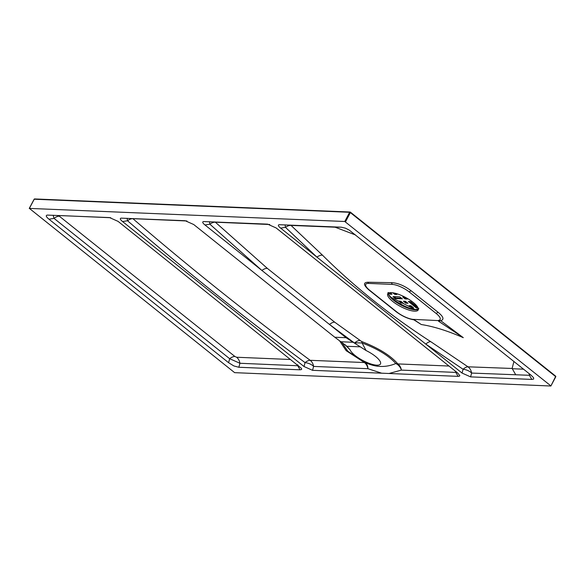 <?xml version="1.0" encoding="UTF-8"?>
<svg xmlns="http://www.w3.org/2000/svg" width="585" height="585" viewBox="0 0 585 585"><rect width="100%" height="100%" fill="white"/><g stroke="black" fill="none" stroke-linecap="round" stroke-linejoin="round"><path stroke-width="0.88" d="M438.64 320.339A13.396 4.029 -152.1 0 0 436.227 313.531L409.193 291.93A13.396 4.029 -152.1 0 0 392.279 284.405L368.572 283.418A13.396 4.029 -152.1 0 0 369.683 290.292L396.718 311.893A13.396 4.029 -152.1 0 0 398.363 313.121A13.396 4.029 -152.1 0 0 412.608 319.33A13.396 4.029 -152.1 0 0 412.842 319.351L440.746 320.719L463.291 337.677C447.576 330.817 433.58 326.437 421.302 324.529L413.895 319.834C407.972 318.818 402.049 316.105 396.125 311.695L369.113 290.116C363.49 285.209 363.022 282.584 367.702 282.241L391.175 282.657C397.551 282.833 404.257 285.582 411.284 290.884L438.18 312.375C443.518 316.741 444.373 319.527 440.746 320.719A3.444 1.835 -56.2 0 0 440.286 320.799L438.545 321.209L463.291 337.677M355.607 235.009L335.132 227.199L291.016 225.408L322.489 255.177C354.144 286.635 390.21 315.454 430.692 341.633L467.993 366.81L512.116 368.47L513.922 361.493M470.603 376.879L462.062 373.076L280.632 228.121C278.211 226.146 277.736 225.006 279.199 224.691L341.282 227.192L345.486 228.187L349.325 230.168L531.143 375.248L533.615 377.778L533.644 379.051L531.816 379.416L529.418 375.292L471.627 373.062L470.603 376.879L531.816 379.416M186.9 220.976L132.897 218.673C189.84 267.674 248.932 314.891 310.174 360.309A9.565 7.722 -87.6 0 1 313.611 366.415L312.558 370.327L304.017 366.524L122.587 221.569C120.174 219.594 119.691 218.446 121.153 218.139L185.167 220.713L193.708 224.516L334.788 337.238L346.079 337.706L204.999 224.984C202.578 223.009 202.103 221.869 203.565 221.554L267.572 224.135L276.113 227.938L457.543 372.886L459.81 375.533L459.51 376.148L458.106 376.36L455.81 372.411A9.565 7.722 92.4 0 0 455.576 371.314M110.755 217.73L59.217 215.521L59.326 216.209L234.914 356.492L236.611 357.245L289.86 359.468M236.611 357.245A9.565 7.707 -87 0 1 239.923 363.27L238.855 367.263L300.061 369.808L301.589 369.501L301.56 368.44L118.075 221.379L109.527 217.576L47.275 215.09C45.52 215.463 46.091 216.838 48.994 219.207L228.603 362.707L229.671 358.707L54.025 218.38L53.155 215.243M298.065 365.186A9.565 3.313 -30.2 0 1 297.699 365.742A9.565 7.722 92.4 0 0 297.487 364.726M304.017 366.524L305.063 362.612A9.565 4.76 126.9 0 1 310.174 360.309L364.411 362.539L346.159 350.664L339.541 340.777M312.558 370.327L381.647 373.186L367.921 368.696A9.565 7.722 92.4 0 0 364.411 362.539L364.66 362.232C375.153 367.395 385.53 367.833 395.789 363.541C388.879 355.738 377.639 348.879 362.078 342.964L366.056 350.517L355.205 343.563L329.53 324.478A9.565 4.731 -53.6 0 1 334.664 322.152L361.625 341.508C378.473 347.995 390.553 355.461 397.858 363.921L448.966 366.034M456.198 371.811A9.565 3.313 -30.2 0 1 455.81 372.411L401.405 370.108A9.565 7.824 67.1 0 0 397.003 364.199A9.565 7.824 67.1 0 0 395.789 363.541A9.565 8.117 -36 0 1 397.858 363.921A9.565 7.722 -87.6 0 1 401.405 370.108L389.018 373.493L458.106 376.36M467.993 366.81A9.565 7.722 -87.7 0 1 471.627 373.062A9.565 5.601 -165 0 0 463.086 369.259A9.565 4.6 124.3 0 1 467.993 366.81M512.124 368.462L515.714 374.722M409.829 334.766L318.635 261.912M269.758 224.508L215.346 222.19L267.345 268.376L334.664 322.152M341.399 227.199L335.139 227.185M360.155 346.832L346.912 346.283L334.788 337.238M346.079 337.706L355.205 343.563M528.972 373.522A9.565 7.722 -87.6 0 1 529.418 375.292L530.127 374.437M234.914 356.492A9.565 4.841 -51.8 0 0 229.671 358.707L239.923 363.27L297.699 365.742L300.061 369.808M59.326 216.209A9.565 4.885 -50.9 0 0 54.025 218.38L48.994 219.207M413.112 302.335A17.221 5.177 -152.1 0 0 397.72 294.006A17.221 5.177 -152.1 0 0 387.738 293.853A17.221 5.177 -152.1 0 0 400.528 306.489A17.221 5.177 -152.1 0 0 418.173 309.97A17.221 5.177 -152.1 0 0 413.112 302.335M412.842 319.351L414.297 319.9A3.444 1.426 123.2 0 0 413.895 319.834L412.842 319.351M550.712 385.756L344.777 221.488L29.374 208.406L234.629 372.652L550.88 386.012L555.582 376.565L350.371 212.618L345.501 221.81M238.855 367.263L233.883 365.954L228.603 362.707M389.018 373.493L381.647 373.186M346.912 346.283L350.093 349.859A17.221 5.177 -152.1 0 0 366.861 362.429A17.221 5.177 -152.1 0 0 380.652 363A17.221 5.177 -152.1 0 0 366.056 350.517M350.093 349.859L344.77 344.455M341.772 342.276L347.856 351.329L364.66 362.232A9.565 7.108 114 0 1 367.921 368.696L313.611 366.415A9.565 5.601 -165 0 0 305.063 362.612C243.631 317.107 184.451 269.824 127.523 220.757A9.565 4.958 130.4 0 1 132.897 218.673M361.625 341.508A9.565 3.488 -70.2 0 1 362.078 342.964L354.802 342.817A9.565 4.68 -54.4 0 1 359.848 340.441M209.459 221.722L209.861 224.187L204.999 224.984M215.346 222.19A9.565 5.038 -48.1 0 0 209.861 224.187L261.875 270.431A9.565 4.98 -49.2 0 1 267.345 268.376M122.587 221.569L127.523 220.757L127.128 218.307M462.062 373.076L463.086 369.259L425.785 344.097A9.565 4.585 124.1 0 1 430.692 341.633M291.016 225.408A9.565 5.097 133.1 0 0 285.451 227.331L316.873 257.078A9.565 5.111 133.4 0 1 322.489 255.177M280.632 228.121L285.451 227.331L285.049 224.859M421.302 324.529L414.136 319.776M438.545 321.209L438.326 320.441M417.873 307.469L410.641 301.684L408.352 301.399L415.979 307.659L416.315 307.015L409.332 301.436M418.092 307.944L415.979 307.659M390.158 292.675L391.95 294.284L390.144 294.204L388.535 293.092M405.588 303.037L403.416 301.224L405.303 301.268L407.957 303.301L405.588 303.037L405.924 302.394L404.484 301.238M394.224 293.041L395.336 293.765L394.999 294.409L396.886 294.452L395.643 293.385M394.999 294.409L394.517 294.189L394.853 293.546M392.747 292.785L394.517 294.189M399.628 301.034L401.559 302.408L401.215 303.052L403.08 303.015M401.215 303.052L400.732 302.84L401.076 302.189M398.773 300.997L400.732 302.84M398.67 301.187L400.93 301.282L403.021 303.125M409.164 305.626L411.123 307.461L411.46 306.818L412.769 307.067M409.061 305.816L410.838 305.692L413.471 307.644M411.95 307.03L411.606 307.673L413.412 307.754M411.606 307.673L411.123 307.461M395.679 298.628L395.197 298.416L395.54 297.765L396.023 297.984L395.679 298.628L402.4 298.796M395.197 298.416L393.025 296.595L399.767 296.851L402.341 298.906M404.908 298.818L402.729 296.997L404.623 297.048L407.277 299.081L404.908 298.818L405.244 298.174L403.796 297.012M416.315 307.015L416.798 307.235L416.461 307.878M417.624 307.264L416.798 307.235M391.306 293.597L390.487 293.56L390.144 294.204M389.661 293.992L390.005 293.348L389.332 292.807M390.005 293.348L390.487 293.56M405.924 302.394L406.414 302.606L406.07 303.249M407.233 302.642L406.414 302.606M395.336 293.765L396.162 293.794M401.559 302.408L402.378 302.438M410.019 305.662L411.46 306.818M395.54 297.765L394.093 296.61M396.023 297.984L401.698 298.218M405.244 298.174L405.727 298.387L405.39 299.03M406.546 298.423L405.727 298.387M436.227 313.531A3.824 1.901 126.1 0 1 438.18 312.375M512.365 368.718L523.546 369.186M350.444 212.245L555.604 376.104L555.75 376.82L550.88 386.012M344.777 221.488L349.647 212.289L34.237 199.214L29.374 208.406M418.363 309.224A17.221 5.177 27.9 0 1 393.493 300.171A17.221 5.177 27.9 0 1 388.243 293.275M388.323 293.977A17.572 5.28 -152.1 0 0 393.456 299.842A17.572 5.28 -152.1 0 0 417.734 309.553M413.003 309.355A22.135 6.654 27.9 0 1 391.599 298.145A22.135 6.654 27.9 0 1 391.146 297.78M393.69 300.01A21.967 6.603 -152.1 0 0 409.734 308.507M352.967 342.262L341.004 341.764M409.193 291.93A3.824 1.989 131.3 0 1 411.284 290.884M396.125 311.695A3.824 2.047 128.7 0 1 396.718 311.893M392.279 284.405A3.824 3.137 86.7 0 0 391.175 282.657M369.113 290.116A3.824 1.857 128.6 0 1 369.683 290.292M368.572 283.418A3.824 3.093 92.1 0 0 367.702 282.241M34.881 199.039A0.57 0.461 92.4 0 0 34.237 199.214L34.149 199.375M350.371 212.618L349.647 212.289A0.57 0.461 92.4 0 1 350.291 212.121L350.371 212.618M555.626 376.864L555.75 376.82A0.57 0.57 0 0 0 555.604 376.104L350.393 212.15A0.57 0.57 0 0 0 350.057 212.026L34.647 198.944A0.57 0.57 0 0 0 34.12 199.251L29.25 208.443M388.433 292.537C386.978 292.668 388.667 295.111 393.508 299.864L406.429 307.308L415.043 309.648L418.867 308.653M389.508 295.93L391.431 297.56L415.452 309.67"/></g></svg>
